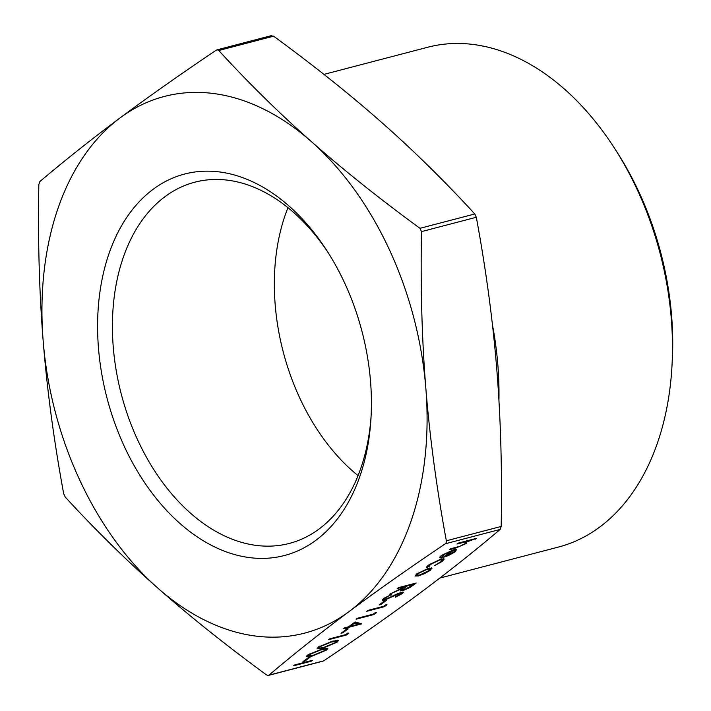 <?xml version="1.0" encoding="UTF-8"?>
<svg xmlns="http://www.w3.org/2000/svg" width="711" height="711" viewBox="0 0 711 711"><rect width="100%" height="100%" fill="white"/><g stroke="black" fill="none" stroke-linecap="round" stroke-linejoin="round"><path stroke-width="1.07" d="M323.932 74.388L427.764 47.237A258.315 172.622 75.3 0 1 614.437 148.11A258.315 172.622 75.3 0 1 671.877 367.676A258.315 172.622 75.3 0 1 599.817 526.975A258.315 172.622 75.3 0 1 558.499 547.043L439.762 578.096M671.877 367.676L672.162 362.85A247.837 165.619 -104.7 0 0 617.059 152.181L614.437 148.11M358.06 475.615A186.7 124.763 75.3 0 1 287.973 207.656M371.098 416.175A186.7 124.763 75.3 0 1 319.168 528.931A186.7 124.763 75.3 0 1 289.306 543.435A186.7 124.763 75.3 0 1 128.62 417.881A186.7 124.763 75.3 0 1 164.952 196.689A186.7 124.763 75.3 0 1 194.814 182.185A186.7 124.763 75.3 0 1 328.438 253.098M153.078 189.339A197.178 131.766 -104.7 0 0 124.478 446.757A197.178 131.766 -104.7 0 0 315.96 540.227A197.178 131.766 -104.7 0 0 370.964 418.628A197.178 131.766 -104.7 0 0 327.122 251.027A197.178 131.766 -104.7 0 0 153.078 189.339M322.474 661.159L267.825 675.45L266.421 674.837C225.76 645.073 189.544 616.135 157.744 588.041C125.954 559.939 95.105 529.606 65.216 497.025L63.688 493.736C53.947 440.936 47.122 390.108 43.193 341.253C39.265 292.39 37.807 240.158 38.838 184.549L39.86 181.572C65.394 159.948 92.092 138.752 119.963 117.99A277.361 185.349 -104.7 0 0 43.193 341.253A277.361 185.349 -104.7 0 0 157.744 588.041A277.361 185.349 -104.7 0 0 349.074 611.567C321.203 632.328 294.505 653.525 268.971 675.148L267.825 675.45M446.339 540.795L446.241 542.537L445.317 543.773C409.021 568.213 376.937 590.814 349.074 611.567A277.361 185.349 -104.7 0 0 425.845 388.313A277.361 185.349 -104.7 0 0 311.294 141.525C343.084 169.627 379.31 198.556 419.961 228.32L421.49 231.608C420.468 287.226 421.916 339.458 425.845 388.313C429.773 437.176 436.607 488.004 446.339 540.795L501.175 526.451C502.206 470.842 500.748 418.61 496.82 369.747C492.892 320.892 486.066 270.064 476.326 217.264L474.797 213.975C444.908 181.394 414.06 151.061 382.26 122.959C350.47 94.865 314.253 65.927 273.593 36.163L271.042 35.852M323.807 660.803C360.104 636.363 392.188 613.762 420.05 593.01C447.921 572.248 474.619 551.052 500.153 529.428L501.175 526.451M216.206 50.197L217.539 49.841L218.757 50.508C248.646 83.089 279.494 113.431 311.294 141.525A277.361 185.349 -104.7 0 0 119.963 117.99C147.826 97.238 179.91 74.637 216.206 50.197L217.539 49.841M426.796 566.88L427.142 567.618C426.271 567.28 426.84 566.374 428.849 564.898L440.98 559.05L444.242 558.997L442.171 561.459L434.528 565.68L440.669 561.806L442.269 559.913L439.887 559.93L430.422 564.49L429.044 566.623L426.742 567.36M428.324 565.298L429.044 566.623M431.924 568.053L430.244 570.346L424.289 573.75L418.299 575.981L415.011 576.017L416.824 573.857L428.706 568.231L432.03 568.205M384.447 600.191L382.207 600.191L383.576 598.511L391.637 594.387L385.398 598.04L384.358 599.275L385.709 599.257L397.92 593.534L403.377 592.21L402.142 593.703L395.467 597.213L395.494 596.671L400.462 594.076L401.253 593.143L400.231 593.161L384.447 600.191L383.94 599.089L382.598 599.346M379.132 604.901L384.429 600.955L386.251 600.484L380.954 604.421L379.132 604.901M383.851 606.225L385.966 604.652L386.98 604.777L384.438 606.67L366.689 611.309L367.925 610.394L383.851 606.225M373.266 614.108L375.381 612.535L376.395 612.66L373.853 614.553L356.113 619.192L357.349 618.277L373.266 614.108M348.559 626.8L355.091 621.938L361.686 623.84L349.145 627.244L345.742 628.897L347.324 627.715L343.235 628.791L344.471 627.866L348.559 626.8M312.413 656.04L306.45 656.662L307.836 654.938L321.754 649.072L327.851 648.361L326.491 650.058L312.413 656.04L312.156 655.48M467.278 540.742L466.38 543.426L456.044 547.95L449.423 549.683L450.658 548.759L459.848 546.288L465.003 543.684L466.149 542.226L464.985 542.031L457.004 544.031L458.24 543.106L476.441 538.351L467.838 541.551M293.492 665.843L294.727 664.927L312.467 660.288L311.231 661.203L293.492 665.843M302.93 661.665L308.227 657.728L310.04 657.248L304.752 661.194L302.93 661.665M322.99 648.148L317.035 648.779L318.421 647.054L332.339 641.189L338.436 640.478L337.076 642.175L322.99 648.148L322.732 647.597M345.75 634.612L347.866 633.03L348.879 633.154L346.337 635.056L328.589 639.696L329.824 638.771L345.75 634.612M341.031 633.288L346.328 629.342L348.141 628.871L342.853 632.808L341.031 633.288M397.209 588.575L398.444 587.659L416.184 583.02L410.078 587.455L402.799 590.699L400.489 590.788L402.87 588.317L389.628 594.227L405.403 586.433L397.209 588.575M441.62 555.94L440.091 556.775L440.607 557.868C439.238 557.744 439.594 556.9 441.664 555.344L453.405 549.834L456.569 549.567L455.058 551.86L448.454 555.54L442.864 557.531L451.858 550.829L443.415 554.82L442.446 556.855L440.607 557.868L439.807 557.557M441.398 555.469L442.446 556.855M492.465 324.883A259.542 173.448 75.3 0 1 498.935 400.275M474.957 538.734L475.206 539.267M467.02 540.182L465.865 542.333M466.043 542.706L466.38 543.426M464.701 541.418L464.985 542.031M310.983 660.67L311.231 661.203M304.45 660.537L304.752 661.194M326.998 648.077L325.985 648.956L326.491 650.058M308.654 655.684L306.77 655.871M324.634 650.565L325.585 649.347L320.528 649.987L309.614 654.493L308.663 655.702L313.649 655.115L324.634 650.565M309.356 653.924L309.614 654.493M337.583 640.193L336.57 641.073L337.076 642.175M319.941 646.041L320.199 646.61L319.248 647.819L317.355 647.988M318.741 646.726L319.248 647.819L320.297 648.005L324.234 647.232L335.21 642.682L336.17 641.464L331.113 642.104L320.199 646.61M346.035 634.399L346.337 635.056M342.551 632.159L342.853 632.808M359.668 623.263L357.829 623.743M348.843 626.587L349.145 627.244M347.252 627.769L347.563 628.426M347.084 627.182L347.324 627.715M354.185 622.614L354.487 623.263L350.381 626.32L358.086 624.302L357.58 623.209L354.549 622.338M350.079 625.671L350.381 626.32M358.086 624.302L354.487 623.263M373.551 613.904L373.853 614.553M384.136 606.012L384.438 606.67M380.652 603.772L380.954 604.421M391.166 594.574L391.37 595.018M385.131 597.48L385.398 598.04M402.293 592.067L401.635 592.601L402.142 593.703M401.635 592.601L401.155 592.938M400.009 592.69L400.231 593.161M409.812 586.877L410.078 587.455M402.533 589.535L402.799 590.699M402.293 589.597L400.995 589.863M405.154 585.9L405.403 586.433M410.558 586.335L413.135 584.415L407.216 585.962L402.657 589.801L404.035 589.775L410.558 586.335M412.887 583.882L413.438 585.064M406.976 585.429L407.216 585.962M431.293 567.84L429.959 569.076M429.888 569.591L430.244 570.346M418.006 575.35L418.299 575.981M417.01 575.075L415.251 575.27M419.526 575.066L428.653 570.755L429.977 569.12L427.462 569.155L418.424 573.439L417.028 575.119L419.526 575.066M418.184 572.915L418.424 573.439M427.231 568.667L427.462 569.155M441.86 560.792L442.171 561.459M439.656 559.441L439.887 559.93M430.182 563.965L430.422 564.49M428.449 565.574L427.382 566.125M443.504 558.677L442.26 559.895M443.184 554.313L443.415 554.82M456.035 549.434L454.729 550.625L454.276 549.63M454.702 551.087L455.058 551.86M451.645 550.358L451.858 550.829M453.049 549.932L453.325 550.51L445.69 556.198L453.405 552.323L454.782 550.714L454.249 549.576M445.424 555.629L445.69 556.198M454.782 550.714L453.325 550.51M474.797 213.975L419.961 228.32M445.317 543.773L500.153 529.428M218.757 50.508L273.593 36.163M421.49 231.608L476.326 217.264M455.795 547.417L456.044 547.95M461.448 542.271L461.697 542.804M320.288 649.472L320.528 649.987M330.873 641.589L331.113 642.104M404.372 587.188L404.675 587.846M268.447 675.414L323.141 661.106M216.873 49.894L271.566 35.586M466.149 542.226L465.643 541.133M325.585 649.347L325.078 648.245M308.663 655.702L308.156 654.609M336.17 641.464L335.654 640.362M384.358 599.275L383.851 598.173M401.253 593.143L400.746 592.05M402.657 589.801L402.15 588.699M417.028 575.119L416.522 574.026M429.977 569.12L429.471 568.027M442.269 559.913L441.762 558.81"/></g></svg>
